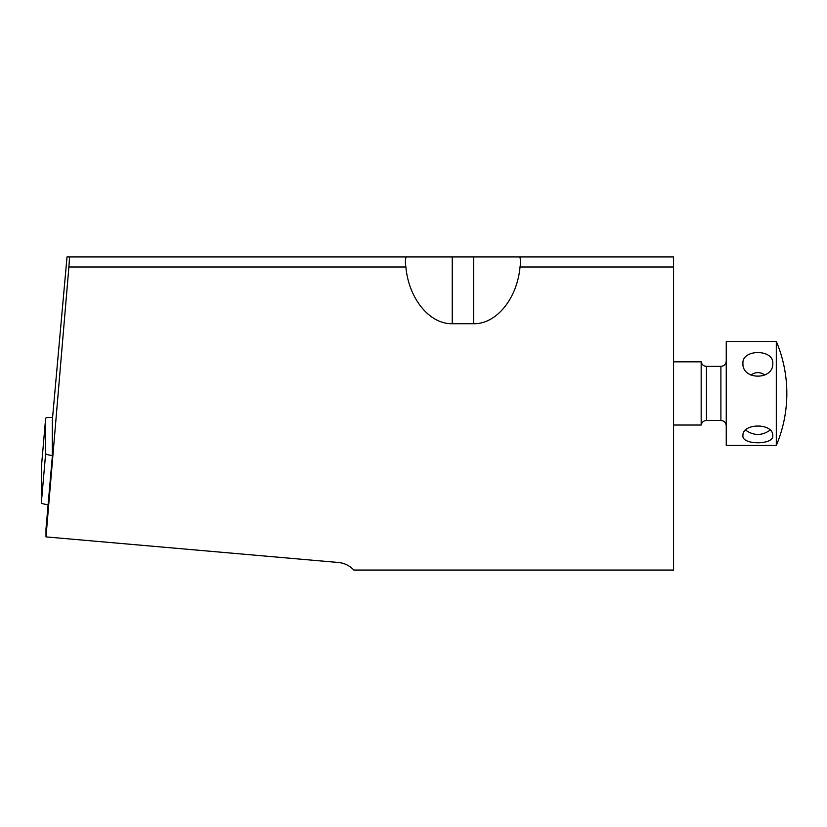 <?xml version="1.0" encoding="UTF-8"?>
<svg xmlns="http://www.w3.org/2000/svg" width="827" height="827" viewBox="0 0 827 827"><rect width="100%" height="100%" fill="white"/><g stroke="black" fill="none" stroke-linecap="round" stroke-linejoin="round"><path stroke-width="1.24" d="M52.577 417.501A8.425 1.458 5 0 0 45.661 418.338A8.425 1.458 5 0 0 45.65 418.359L45.65 453.537A8.425 1.458 5 0 0 52.318 455.532M41.35 467.524A8.425 1.458 5 0 0 41.35 467.544A8.425 1.458 5 0 0 41.35 467.565L41.35 502.744A8.425 1.458 5 0 0 48.1 504.749M742.925 363.322C741.995 348.973 773.731 348.984 772.79 363.322C773.721 380.399 742.005 380.41 742.925 363.322M750.833 375.044C755.516 371.809 760.199 371.809 764.882 375.044M776.305 363.322L776.305 445.453A133.809 133.809 0 0 0 776.305 341.406L776.305 363.322M776.305 341.406L726.251 341.406L726.251 445.453L776.305 445.453M772.79 435.85C773.721 445.071 741.995 445.071 742.925 435.85C741.995 422.773 773.71 422.762 772.79 435.85M745.727 430.216C753.811 435.839 761.905 435.839 769.989 430.216M673.571 361.823L701.172 361.823L701.172 425.037L673.571 425.037M519.873 256.939L673.571 256.939L673.571 266.987L520.018 266.987A46.829 33.121 0 0 0 520.483 262.293A46.829 33.121 0 0 0 519.873 256.939L406.026 256.939A46.829 33.121 0 0 0 405.406 262.293A46.829 33.121 0 0 0 405.881 266.987C408.724 298.671 429.616 324.236 452.245 323.708L473.654 323.708C496.283 324.236 517.175 298.671 520.018 266.987M405.881 266.987L68.889 266.987L69.592 256.939L67.018 256.939L52.318 420.426L52.318 456.597L45.992 528.804L45.992 536.899L338.429 562.494C344.477 563.104 349.625 565.627 353.863 570.061L673.571 570.061L673.571 266.987M69.592 256.939L406.026 256.939M45.992 536.899L68.889 266.987M41.35 467.565L45.65 418.359L41.35 467.544M41.35 502.744L45.65 453.537M706.465 420.478L720.896 420.478L720.896 366.371L706.465 366.371L706.465 420.478C703.612 420.674 701.844 422.194 701.172 425.037M452.245 256.939L452.245 323.708M473.654 256.939L473.654 323.708M720.896 420.478C724.152 420.798 725.93 422.576 726.251 425.833M720.896 366.371C724.152 366.061 725.93 364.273 726.251 361.027M706.465 366.371C703.612 366.185 701.844 364.666 701.172 361.823"/></g></svg>
